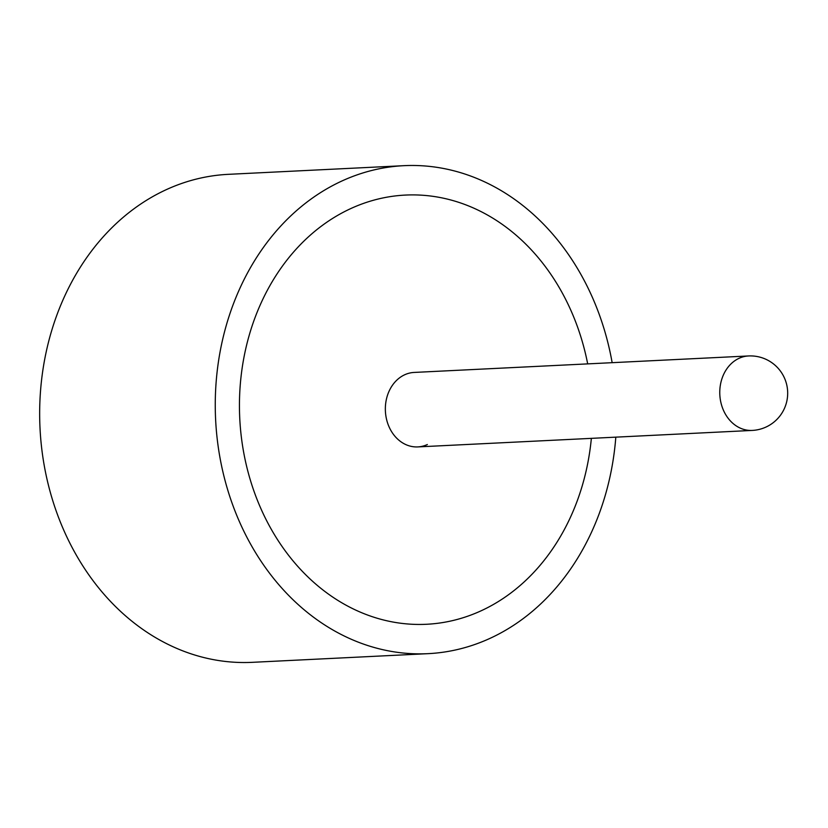 <?xml version="1.0" encoding="UTF-8"?>
<svg xmlns="http://www.w3.org/2000/svg" width="828" height="828" viewBox="0 0 828 828"><rect width="100%" height="100%" fill="white"/><g stroke="black" fill="none" stroke-linecap="round" stroke-linejoin="round"><path stroke-width="1.24" d="M350.316 208.791A214.856 176.436 -92.8 0 1 405.399 195.077A214.856 176.436 -92.8 0 1 587.683 363.885A214.856 176.436 -92.8 0 0 405.399 195.077A214.856 176.436 -92.8 0 0 350.316 208.791A214.856 176.436 -92.8 0 0 243.711 452.554A214.856 176.436 -92.8 0 0 426.555 624.271A214.856 176.436 -92.8 0 1 243.711 452.554A214.856 176.436 -92.8 0 1 350.316 208.791M591.358 438.354A214.856 176.436 -92.8 0 1 481.637 610.557A214.856 176.436 -92.8 0 1 426.555 624.271A214.856 176.436 -92.8 0 0 481.637 610.557A214.856 176.436 -92.8 0 0 591.358 438.354M615.815 437.153A244.291 200.604 -92.8 0 1 490.631 638.077A244.291 200.604 -92.8 0 1 428.004 653.665A244.291 200.604 -92.8 0 1 220.113 458.433A244.291 200.604 -92.8 0 1 341.322 181.27A244.291 200.604 -92.8 0 1 403.95 165.672A244.291 200.604 -92.8 0 1 612.151 362.674M428.004 653.665L252.395 662.328A244.291 200.604 -92.8 0 1 44.515 467.085A244.291 200.604 -92.8 0 1 165.714 189.922A244.291 200.604 -92.8 0 1 228.342 174.335L403.95 165.672M427.362 444.532A37.281 30.615 -92.8 0 1 417.809 446.913A37.281 30.615 -92.8 0 1 386.086 417.115A37.281 30.615 -92.8 0 1 404.581 374.815A37.281 30.615 -92.8 0 1 414.135 372.434L748.564 355.957A37.281 30.615 -92.8 0 0 739.011 358.327A37.281 30.615 -92.8 0 0 721.964 406.372A37.281 30.615 -92.8 0 0 752.238 430.425A37.281 37.281 0 0 0 786.6 384.264A37.281 37.281 0 0 0 748.564 355.957M752.238 430.425L417.809 446.913"/></g></svg>
